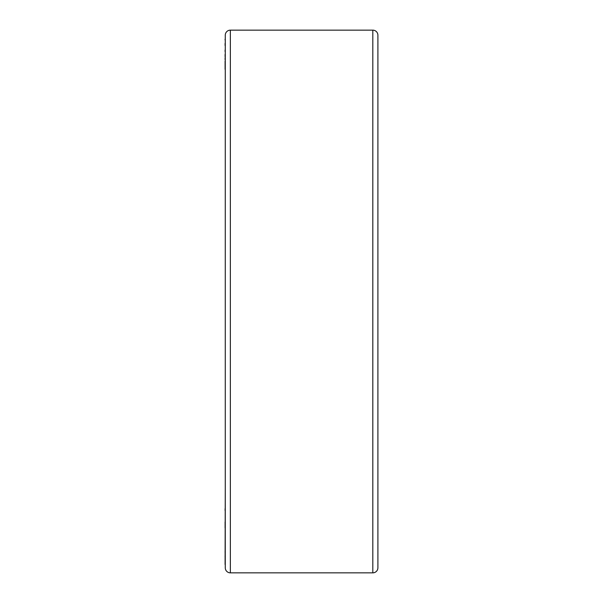 <?xml version="1.0" encoding="UTF-8"?>
<svg xmlns="http://www.w3.org/2000/svg" width="603" height="603" viewBox="0 0 603 603"><rect width="100%" height="100%" fill="white"/><g stroke="black" fill="none" stroke-linecap="round" stroke-linejoin="round"><path stroke-width="0.9" d="M225.266 35.238L225.266 567.762A5.088 5.088 0 0 0 230.354 572.85L372.812 572.85A5.088 5.088 0 0 0 377.9 567.762L377.9 35.238A5.088 5.088 0 0 0 372.812 30.15L230.354 30.15A5.088 5.088 0 0 0 225.266 35.238M225.1 564.521L225.266 487.216M225.1 510.583L225.1 508.691M225.1 552.521L225.1 551.376M225.1 557.315L225.1 555.77M225.1 564.091L225.1 562.667M225.266 76.091L225.266 38.758M225.1 45.534L225.1 43.424M225.1 69.315L225.1 61.099M225.1 59.772L225.1 57.767M225.1 56.69L225.1 54.383M225.1 51.647L225.1 49.981M377.9 135.298L377.9 467.702M225.1 527.934L225.1 521.949M225.1 39.979L225.1 39.203M372.812 30.15L372.812 572.85M230.354 30.15L230.354 572.85"/></g></svg>
